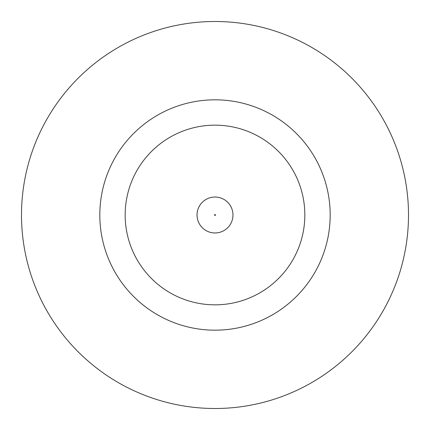 <?xml version="1.0" encoding="UTF-8"?>
<svg xmlns="http://www.w3.org/2000/svg" width="430" height="430" viewBox="0 0 430 430"><rect width="100%" height="100%" fill="white"/><g stroke="black" fill="none" stroke-linecap="round" stroke-linejoin="round"><path stroke-width="0.64" d="M197.031 215A17.969 17.969 0 0 1 215 197.031A17.969 17.969 0 0 1 232.969 215A17.969 17.969 0 0 1 215 232.969A17.969 17.969 0 0 1 197.031 215A17.969 17.969 0 0 1 215 197.031A17.969 17.969 0 0 1 232.969 215M330.181 215A115.181 115.181 0 0 0 215 99.819A115.181 115.181 0 0 0 99.819 215A115.181 115.181 0 0 0 215 330.181A115.181 115.181 0 0 0 330.181 215M408.5 215A193.5 193.5 0 0 0 215 21.5A193.5 193.5 0 0 0 21.5 215A193.5 193.5 0 0 0 215 408.5A193.5 193.5 0 0 0 408.5 215M125.162 215A89.838 89.838 0 0 0 215 304.838A89.838 89.838 0 0 0 304.838 215A89.838 89.838 0 0 0 215 125.162A89.838 89.838 0 0 0 125.162 215M215.462 215A0.462 0.462 0 0 0 215 214.538A0.462 0.462 0 0 0 214.538 215A0.462 0.462 0 0 0 215 215.462A0.462 0.462 0 0 0 215.462 215"/></g></svg>

